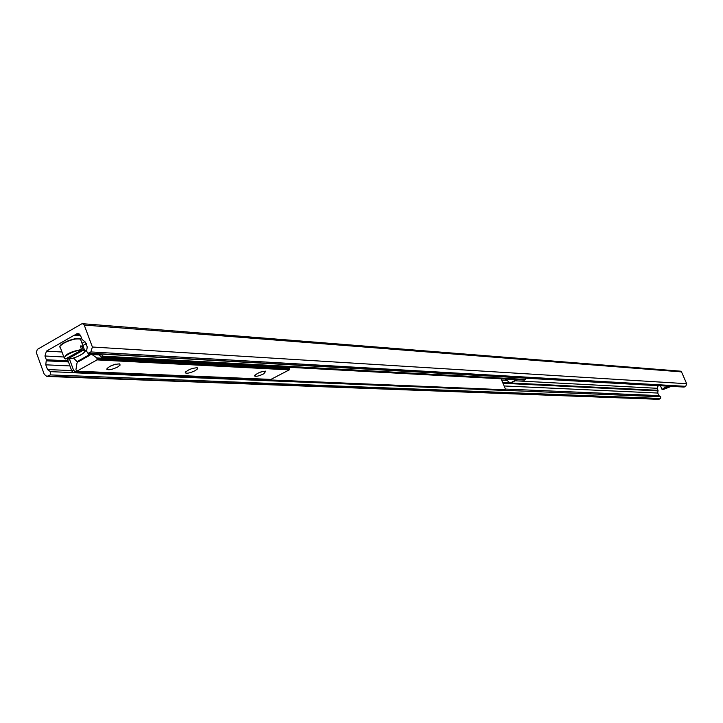 <?xml version="1.0" encoding="UTF-8"?>
<svg xmlns="http://www.w3.org/2000/svg" width="723" height="723" viewBox="0 0 723 723"><rect width="100%" height="100%" fill="white"/><g stroke="black" fill="none" stroke-linecap="round" stroke-linejoin="round"><path stroke-width="1.08" d="M73.918 335.391L78.039 333.502L80.578 335.589L81.979 339.376L85.468 342.196L87.239 346.977L86.57 351.17L87.98 353.33L90.845 351.929L92.39 347.013L84.22 325.043L82.585 323.696L81.618 323.922L37.289 349.426L36.313 352.571L44.257 374.333L46.868 376.439L50.303 374.903L50.465 371.658L47.519 369.552L45.784 364.817L46.317 359.747L44.943 355.996L46.453 351.134L73.918 335.391L80.678 335.861M46.868 376.439L658.472 399.313L660.614 398.49L660.705 396.755L658.852 395.608L657.74 393.05L658.047 390.321L657.162 388.296L658.246 385.612M75.111 334.704L80.343 335.065M87.98 353.33L683.976 387.067L685.747 386.335L686.678 383.714L681.509 371.893L680.488 371.161L82.63 323.696M117.677 366.995C112.182 369.607 108.54 370.348 106.751 369.227C109.101 366.064 113.384 364.284 119.611 363.886L120.154 365.043L117.677 366.995M110.294 366.118L115.563 364.22M195.183 370.646C190.077 373.05 186.76 373.764 185.233 372.788C187.555 369.869 191.568 368.179 197.262 367.727L197.632 368.802L195.183 370.646M189.046 369.697L192.878 368.269M263.651 373.863C258.897 376.096 255.852 376.791 254.523 375.933C256.828 373.213 260.596 371.604 265.838 371.125L263.651 373.863M258.906 372.725L260.858 371.965M89.86 354.46L92.002 354.523L96.873 357.939L97.054 359.891L76.728 371.261L75.933 369.751L77.009 363.009L77.985 361.708M287.664 367.23L289.327 368.477L289.281 369.86L270.917 379.403M501.12 378.798L505.25 388.694L505.223 389.769L503.967 390.402L73.538 372.752L75.228 371.803L505.223 389.769M75.228 371.803L73.538 370.122L69.408 358.933M73.538 370.122L71.848 371.071L73.538 372.752M67.438 359.114L71.848 371.071M525.675 378.111L525.766 379.43L524.491 380.072L101.256 357.126L102.973 356.159L101.292 354.451L99.575 355.418L101.256 357.126M99.575 355.418L99.024 353.954M525.766 379.43L102.973 356.159M517.37 379.683L510.402 383.199L505.332 379.033M509.796 383.163L516.773 379.647M88.522 353.357L88.495 355.174L89.851 355.246L89.878 353.439M89.851 355.246L78.4 361.726L77.036 361.663L73.511 358.012M88.495 355.174L77.036 361.663M65.549 358.888L81.572 350.122L80.443 345.946L82.088 346.046L80.633 346.444M82.088 346.046L83.217 350.221L67.637 359.069L66.986 358.418M662.141 389.48L669.371 386.245M669.85 386.272L662.648 389.534M48.188 376.096L659.304 399.132M50.303 374.903L660.614 398.49M50.465 371.658L73.385 372.607M504.139 390.312L660.705 396.755M47.519 369.552L71.667 370.583M505.241 389.064L658.852 395.608M45.784 364.817L69.95 365.937M504.112 385.965L657.74 393.05M46.417 360.84L68.468 361.925M502.991 383.28L658.111 390.908M46.317 359.747L68.07 360.84M502.693 382.557L509.516 382.901M510.854 382.964L658.047 390.321M44.943 355.996L63.823 356.99M501.663 380.09L506.769 380.361M515.147 380.804L657.162 388.296M46.453 351.134L61.988 352.011M525.711 378.21L658.084 385.693M76.584 333.854L79.494 334.062M88.685 353.149L684.41 386.977M90.845 351.929L685.747 386.335M92.39 347.013L686.678 383.714M84.22 325.043L681.509 371.893M99.394 354.939L92.002 354.523M289.11 368.197L96.873 357.939M289.327 368.477L97.108 358.256M289.552 369.037L97.361 358.924M289.281 369.86L97.054 359.891M271.396 379.421L77 371.197M86.606 343.443L82.874 345.567M65.983 358.988C59.539 358.21 73.701 350.131 81.572 350.122M81.762 349.516C70.664 351.505 64.853 354.46 64.329 358.355L64.998 358.662M63.931 357.298L60.389 347.664C56.014 345.088 77.253 336.322 80.56 339.331L80.958 340.397M84.591 351.73L84.519 350.022L83.407 349.607M83.217 350.221C89.489 351.071 75.472 359.015 67.637 359.069M79.846 339.006C72.318 338.509 65.811 340.804 60.325 345.892M662.458 389.598C662.132 389.028 663.949 387.88 667.916 386.163M667.266 386.127L662.268 389.598M662.874 389.643L671.306 386.353L662.946 389.625M106.751 369.227L107.356 368.016M185.233 372.788L185.703 371.821M254.523 375.933L254.894 375.147M99.331 354.776L91.46 354.333M271.161 379.476L76.728 371.261M82.042 343.326L84.817 341.744M65.739 359.024L64.329 358.355M67.51 359.114C77.469 358.825 88.784 350.068 84.519 350.022L80.56 339.331C81.148 338.545 79.006 338.418 74.153 338.933C64.79 341.843 60.072 344.374 60.009 346.507M661.988 389.317L660.433 385.739"/></g></svg>
